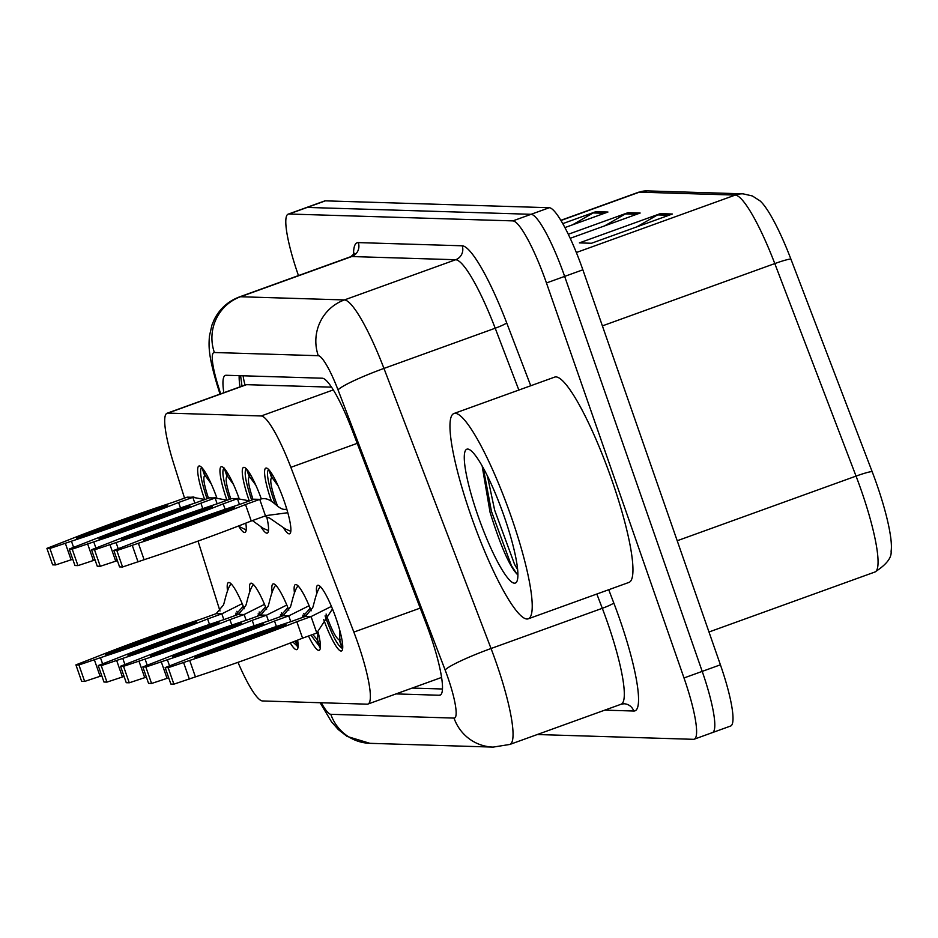 <?xml version="1.0" encoding="UTF-8"?>
<svg xmlns="http://www.w3.org/2000/svg" width="938" height="938" viewBox="0 0 938 938"><rect width="100%" height="100%" fill="white"/><g stroke="black" fill="none" stroke-linecap="round" stroke-linejoin="round"><path stroke-width="1.41" d="M226.879 499.954A34.929 6.003 70.1 0 1 226.668 499.379A34.929 6.003 70.1 0 1 221.239 466.725A34.929 6.003 70.1 0 1 239.014 498.242M249.18 500.634A34.929 6.003 70.1 0 1 248.98 500.06A34.929 6.003 70.1 0 1 243.552 467.405A34.929 6.003 70.1 0 1 261.327 498.922M271.492 501.326A34.929 6.003 70.1 0 1 271.293 500.74A34.929 6.003 70.1 0 1 265.853 468.085A34.929 6.003 70.1 0 1 284.179 501.138A34.929 6.003 70.1 0 1 289.608 533.792A34.929 6.003 70.1 0 1 283.44 527.824M204.566 499.262A34.929 6.003 70.1 0 1 204.367 498.688A34.929 6.003 70.1 0 1 198.926 466.034A34.929 6.003 70.1 0 1 216.713 497.55M249.813 591.444A34.929 6.003 70.1 0 1 250.774 583.225A34.929 6.003 70.1 0 1 266.568 609.442M272.126 592.136A34.929 6.003 70.1 0 1 273.087 583.917A34.929 6.003 70.1 0 1 288.881 610.122M294.438 592.816A34.929 6.003 70.1 0 1 295.4 584.597A34.929 6.003 70.1 0 1 311.193 610.802M316.739 593.508A34.929 6.003 70.1 0 1 317.701 585.289A34.929 6.003 70.1 0 1 336.027 618.341A34.929 6.003 70.1 0 1 341.455 650.995A34.929 6.003 70.1 0 1 323.751 619.666M227.512 590.764A34.929 6.003 70.1 0 1 228.473 582.545A34.929 6.003 70.1 0 1 244.267 608.75M331.536 387.148L246.119 384.662L167.105 413.224A65.496 11.256 -109.9 0 0 173.741 463.747L184.54 498.113M237.982 662.334A65.496 11.256 -109.9 0 0 262.488 700.956L367.18 704.168A65.496 11.256 -109.9 0 0 367.954 704.051A65.496 11.256 -109.9 0 0 353.849 632.095L290.862 467.335A65.496 11.256 -109.9 0 0 261.198 415.968L167.879 413.107A65.496 11.256 -109.9 0 0 167.105 413.224M198.035 541.085L219.984 611.013M245.803 523.146A34.929 6.003 70.1 0 1 244.994 532.432A34.929 6.003 70.1 0 1 238.827 526.453M266.732 516.897A34.929 6.003 70.1 0 1 267.295 533.112A34.929 6.003 70.1 0 1 261.139 527.144M297.616 640.126A34.929 6.003 70.1 0 1 296.83 649.624A34.929 6.003 70.1 0 1 290.276 642.999M318.17 632.364A34.929 6.003 70.1 0 1 319.143 650.304A34.929 6.003 70.1 0 1 308.496 636.023M298.472 275.584L298.39 275.362A65.496 11.256 70.1 0 1 288.212 214.134L306.409 207.556A65.496 11.256 70.1 0 1 307.183 207.427L531.084 214.298A65.496 11.256 70.1 0 1 564.653 276.393L702.21 671.385A65.496 11.256 70.1 0 1 712.388 732.613L730.596 726.035A65.496 11.256 70.1 0 0 720.407 664.808L582.861 269.816A65.496 11.256 70.1 0 0 549.281 207.72L325.392 200.849A65.496 11.256 70.1 0 0 324.618 200.967L306.409 207.556A65.496 11.256 70.1 0 1 307.183 207.427L531.084 214.298A65.496 11.256 70.1 0 1 564.653 276.393L702.21 671.385A65.496 11.256 70.1 0 1 712.388 732.613A65.496 11.256 70.1 0 1 711.614 732.73M743.072 193.838L752.382 195.96L760.038 200.884A76.646 13.179 70.1 0 1 790.851 258.97L872.106 471.509A76.646 13.179 70.1 0 1 891.1 551.192C891.85 557.688 886.433 564.641 874.849 572.039A87.34 15.02 -109.9 0 0 856.042 476.105L774.788 263.578A87.34 15.02 -109.9 0 0 735.24 195.081L639.399 192.149A21.832 21.457 -88.2 0 1 647.232 190.895L743.072 193.838A21.832 21.457 91.8 0 0 735.24 195.081L576.354 252.51M562.777 223.631L595.865 211.671L607.941 212.035L564.934 227.582M672.37 214.016L591.468 243.259L579.379 242.895L660.293 213.641L672.37 214.016M568.311 234.266L628.073 212.656L640.162 213.032L570.222 238.311M604.67 225.859L625.353 213.923A17.47 17.165 -88.2 0 1 628.073 212.656M636.879 226.844L657.573 214.908A17.47 17.165 -88.2 0 1 660.293 213.641M572.45 224.874L593.144 212.938A17.47 17.165 -88.2 0 1 595.865 211.671M288.212 214.134A65.496 11.256 70.1 0 1 288.986 214.016L512.875 220.887A65.496 11.256 70.1 0 1 546.455 282.971L684.001 677.963A65.496 11.256 70.1 0 1 694.19 739.203A65.496 11.256 70.1 0 1 693.417 739.32L537.298 734.524M395.988 693.909L439.301 695.246A65.496 11.256 -109.9 0 0 440.074 695.128A65.496 11.256 -109.9 0 0 425.981 623.172L351.961 429.581A65.496 11.256 -109.9 0 0 322.297 378.213L226.117 375.27A65.496 11.256 -109.9 0 0 225.355 375.388A65.496 11.256 -109.9 0 0 223.819 392.729M442.431 688.996L412.169 688.07M239.999 386.878A65.496 11.256 70.1 0 1 239.178 375.669M235.86 613.124L236.528 615.058M231.182 583.893A32.748 5.628 -109.9 0 0 230.654 584.351A32.748 5.628 -109.9 0 0 230.537 584.55M237.935 614.531L236.857 611.295M242.192 603.662L221.825 613.827L223.842 619.619M234.887 615.645L243.247 606.206M230.666 584.362C226.504 590.049 224.264 604.224 223.291 605.174L216.186 613.651L221.825 613.827L207.591 618.974L209.491 624.427M216.186 613.651L201.951 618.799A145.191 9.732 -19.2 0 0 94.82 657.526L75.908 664.878L78.921 664.96L100.46 657.69A145.191 9.732 -19.2 0 0 207.591 618.974M105.701 654.701A127.72 8.559 -19.2 0 0 196.722 621.8A127.72 8.559 -19.2 0 0 105.701 654.701M75.908 664.878L81.641 681.328L84.655 681.422L101.773 675.747M100.46 657.69L102.594 663.799M78.921 664.96L84.655 681.422M94.398 659.883L100.12 676.345M201.834 467.323C199.149 469.633 200.802 479.857 206.794 497.972L207.052 498.723M208.471 498.219L208.4 498.019C204.003 484.747 202.796 477.254 204.765 475.543L205.105 475.425M204.66 475.566L201.975 467.734M202.831 468.742L205.152 475.554L211.191 483.785M187.178 497.163L192.818 497.339L178.583 502.475A145.191 9.732 160.8 0 1 71.452 541.203L49.913 548.472L46.9 548.378L65.812 541.027A145.191 9.732 160.8 0 1 172.944 502.311L187.178 497.163L191.833 497.269M204.906 499.497L192.818 497.339L194.834 503.131M72.754 559.259L55.635 564.934L52.634 564.84L46.9 548.378M167.714 505.301A127.72 8.559 160.8 0 1 76.682 538.201A127.72 8.559 160.8 0 1 167.714 505.301M180.483 507.927L178.583 502.475M73.574 547.311L71.452 541.203M71.112 559.857L65.379 543.395M55.635 564.934L49.913 548.472M258.161 613.804L258.829 615.738M253.483 584.573A32.748 5.628 -109.9 0 0 252.967 585.031A32.748 5.628 -109.9 0 0 252.85 585.23M260.248 615.222L259.158 611.975M264.504 604.342L244.138 614.519L246.155 620.311M257.2 616.325L265.56 606.886M252.967 585.054C248.816 590.741 246.565 604.904 245.604 605.854L238.498 614.343L244.138 614.519L229.904 619.655L231.803 625.107M238.498 614.343L224.264 619.49A145.191 9.732 -19.2 0 0 117.133 658.206L98.22 665.558L101.234 665.652L122.772 658.382A145.191 9.732 -19.2 0 0 229.904 619.655M128.002 655.381A127.72 8.559 -19.2 0 0 219.035 622.48A127.72 8.559 -19.2 0 0 128.002 655.381M98.22 665.558L103.954 682.02L106.955 682.114L124.074 676.439M122.772 658.382L124.895 664.491M101.234 665.652L106.955 682.114M116.699 660.575L122.432 677.025M280.474 614.484L281.142 616.418M275.795 585.265A32.748 5.628 -109.9 0 0 275.28 585.722A32.748 5.628 -109.9 0 0 275.162 585.922M292.832 642.002L297.921 646.692M282.549 615.903L281.47 612.655M297.452 646.857L295.458 640.982M295.833 640.83L298.061 646.857M286.817 605.033L266.451 615.199L268.467 620.991M279.512 617.016L287.872 607.578M275.28 585.734C271.117 591.421 268.878 605.585 267.905 606.534L260.811 615.023L266.451 615.199L252.205 620.346L254.104 625.798M260.811 615.023L246.577 620.17A145.191 9.732 -19.2 0 0 139.445 658.886L120.533 666.238L123.535 666.332L145.085 659.062A145.191 9.732 -19.2 0 0 252.205 620.346M150.315 656.072A127.72 8.559 -19.2 0 0 241.336 623.172A127.72 8.559 -19.2 0 0 150.315 656.072M120.533 666.238L126.255 682.7L129.268 682.794L146.387 677.119M145.085 659.062L147.207 665.171M123.535 666.332L129.268 682.794M139.012 661.255L144.745 677.717M302.786 615.176L303.455 617.11M298.108 585.945A32.748 5.628 -109.9 0 0 297.581 586.402A32.748 5.628 -109.9 0 0 297.463 586.602M310.935 635.143L320.233 647.372M317.947 632.493L317.548 639.27M304.862 616.583L303.783 613.346M319.764 647.548L316.974 639.329L312.776 634.475M317.361 639.341L320.374 647.537M316.974 639.329L317.841 639.013M309.118 605.714L288.752 615.879L290.768 621.683M301.813 617.696L310.173 608.258M297.592 586.414C293.43 592.113 291.19 606.276 290.217 607.226L283.112 615.715L288.752 615.879L274.517 621.026L276.417 626.478M283.112 615.715L268.878 620.85A145.191 9.732 -19.2 0 0 161.746 659.578L142.834 666.93L145.847 667.024L167.386 659.754A145.191 9.732 -19.2 0 0 274.517 621.026M172.627 656.752A127.72 8.559 -19.2 0 0 263.648 623.852A127.72 8.559 -19.2 0 0 172.627 656.752M142.834 666.93L148.567 683.38L151.581 683.474L168.699 677.811M167.386 659.754L169.52 665.863M145.847 667.024L151.581 683.474M161.324 661.947L167.058 678.397M325.087 615.856L325.556 617.227C332.193 635.343 337.692 645.684 342.077 648.228L342.534 648.064M320.409 586.625A32.748 5.628 -109.9 0 0 319.893 587.094A32.748 5.628 -109.9 0 0 319.776 587.294M339.521 629.457L339.861 639.951M342.077 648.228L339.286 640.009C336.074 638.145 332.04 630.571 327.174 617.274L326.084 614.027M339.673 640.021L342.675 648.228M339.286 640.009L340.142 639.693M331.431 606.394L311.064 616.571L316.798 633.021L332.486 608.938M319.893 587.106C315.743 592.793 313.491 606.956 312.53 607.906L305.425 616.395L311.064 616.571L296.83 621.718L302.564 638.168L316.798 633.021M305.425 616.395L291.19 621.542A145.191 9.732 -19.2 0 0 184.059 660.258L165.147 667.61L168.16 667.704L189.699 660.434A145.191 9.732 -19.2 0 0 296.83 621.718M194.928 657.432A127.72 8.559 -19.2 0 0 285.961 624.532A127.72 8.559 -19.2 0 0 194.928 657.432M165.147 667.61L170.88 684.072L173.882 684.165L195.432 676.896A145.191 9.732 -19.2 0 0 302.564 638.168M189.699 660.434L195.432 676.896M168.16 667.704L173.882 684.165M183.625 662.627L189.359 679.089M224.135 468.003C221.45 470.325 223.103 480.537 229.095 498.653L229.364 499.415M238.264 526.089L245.498 529.63A32.748 5.628 -109.9 0 0 246.213 529.665M230.771 498.899L230.713 498.711C226.316 485.438 225.108 477.946 227.066 476.223L227.406 476.105M226.973 476.258L224.288 468.414M225.143 469.434L227.453 476.234L233.503 484.477M209.491 497.844L215.13 498.019L200.896 503.167A145.191 9.732 160.8 0 1 93.765 541.883L72.214 549.152L69.213 549.058L88.125 541.707A145.191 9.732 160.8 0 1 195.256 502.991L209.491 497.844L214.145 497.961M227.219 500.189L215.13 498.019L217.147 503.812M95.066 559.939L77.948 565.614L74.946 565.52L69.213 549.058M190.015 505.992A127.72 8.559 160.8 0 1 98.994 538.893A127.72 8.559 160.8 0 1 190.015 505.992M202.784 508.619L200.896 503.167M95.887 547.991L93.765 541.883M93.425 560.537L87.691 544.075M77.948 565.614L72.214 549.152M246.448 468.695C243.763 471.005 245.416 481.229 251.407 499.344L251.665 500.095M252.404 520.567L263.121 528.305L267.799 530.31A32.748 5.628 -109.9 0 0 268.526 530.345M253.084 499.591L253.014 499.391C248.629 486.119 247.409 478.626 249.379 476.914L249.719 476.785M249.285 476.938L246.588 469.106M247.456 470.114L249.766 476.926L255.816 485.157M231.803 498.535L237.431 498.699L223.197 503.847A145.191 9.732 160.8 0 1 116.066 542.574L94.527 549.844L91.514 549.75L110.426 542.399A145.191 9.732 160.8 0 1 217.557 503.671L231.803 498.535L236.446 498.641M249.531 500.869L237.431 498.699L239.448 504.503M117.379 560.631L100.26 566.294L97.247 566.2L91.514 549.75M212.328 506.672A127.72 8.559 160.8 0 1 121.307 539.573A127.72 8.559 160.8 0 1 212.328 506.672M225.097 509.299L223.197 503.847M118.2 548.683L116.066 542.574M115.737 561.217L110.004 544.767M100.26 566.294L94.527 549.844M268.76 469.375C266.075 471.697 267.729 481.909 273.72 500.024L275.221 504.175M264.446 516.217L269.628 518.093L285.433 528.997L290.112 531.002A32.748 5.628 -109.9 0 0 290.827 531.025M277.589 506.121L275.326 500.071C270.941 486.799 269.722 479.306 271.692 477.594L272.032 477.477M271.586 477.63L268.901 469.786M269.757 470.806L272.079 477.606L278.117 485.837M254.104 499.215L259.744 499.391L245.51 504.538A145.191 9.732 160.8 0 1 138.378 543.254L116.84 550.524L113.826 550.43L132.739 543.079A145.191 9.732 160.8 0 1 239.87 504.363L254.104 499.215L258.759 499.321M287.802 512.723L266.275 515.572L251.243 520.989A145.191 9.732 160.8 0 1 144.112 559.716L122.561 566.986L119.56 566.892L113.826 550.43M286.864 508.994C277.976 512.207 272.196 494.889 259.744 499.391L265.477 515.841M257.528 499.321L259.744 499.391M234.641 507.352A127.72 8.559 160.8 0 1 143.608 540.253A127.72 8.559 160.8 0 1 234.641 507.352M251.243 520.989L245.51 504.538M144.112 559.716L138.378 543.254M138.038 561.909L132.305 545.447M122.561 566.986L116.84 550.524M511.233 516.779A109.171 18.772 70.1 0 1 528.2 618.834A109.171 18.772 70.1 0 1 470.958 515.548A109.171 18.772 70.1 0 1 453.992 413.494A109.171 18.772 70.1 0 1 511.233 516.779M453.992 413.494L554.721 377.088A109.171 18.772 70.1 0 1 611.963 480.373A109.171 18.772 70.1 0 1 628.941 582.416L528.2 618.834M477.97 515.759A71.194 12.241 70.1 0 1 469.281 449.513A71.194 12.241 70.1 0 1 504.222 516.568A71.194 12.241 70.1 0 1 516.932 581.361A71.194 12.241 70.1 0 1 477.97 515.759M482.132 465.893L490.035 512.183C500.294 545.13 509.264 565.743 516.944 574.033L517.893 574.419M483.269 467.921L491.453 511.374L511.398 565.626L516.944 574.033M487.361 475.777L494.666 510.213L514.61 564.465L517.624 569.647M243.118 375.786A65.496 64.37 91.8 0 0 245.064 385.049M246.893 384.545L167.879 413.107M333.307 389.903L261.198 415.968M357.226 443.346L290.862 467.335M420.212 608.105L353.849 632.095M790.851 258.97A21.832 2.286 159.1 0 0 774.788 263.578L602.384 325.885M560.959 220.5L639.399 192.149A87.34 15.02 -109.9 0 0 638.368 192.302L647.232 190.895M872.106 471.509A21.832 2.286 159.1 0 0 856.042 476.105L677.213 540.745M720.407 664.808L684.001 677.963M325.392 200.849L288.986 214.016M549.281 207.72L512.875 220.887M582.861 269.816L546.455 282.971M636.714 214.274L625.353 213.923M604.506 213.278L593.144 212.938M668.935 215.259L657.573 214.908M321.288 702.75A43.664 7.504 -109.9 0 0 330.809 714.299L454.027 718.086A43.664 7.504 -109.9 0 0 447.754 677.189A43.664 7.504 -109.9 0 0 445.151 670.037L338.055 389.95A43.664 7.504 -109.9 0 0 318.287 355.701L214.38 352.512A43.664 7.504 -109.9 0 0 218.284 386.28L220.665 393.866M320.116 702.714L331.442 721.732L338.313 729.576L347.083 736.412L369.924 743.33A43.664 42.914 -88.2 0 1 330.809 714.299M214.38 352.512A43.664 42.914 -88.2 0 1 240.503 296.748L351.75 256.543A87.34 15.02 -109.9 0 0 350.73 256.695L239.471 296.912A87.34 15.02 70.1 0 1 240.503 296.748L344.41 299.937A87.34 15.02 70.1 0 1 383.959 368.423L491.043 648.51A87.34 15.02 70.1 0 1 496.261 662.814A87.34 15.02 70.1 0 1 509.85 744.444L621.097 704.239A87.34 15.02 -109.9 0 0 607.519 622.598A87.34 15.02 -109.9 0 0 602.302 608.305L596.838 594.024M608.727 589.721L613.769 602.923A10.916 1.137 -20.9 0 1 602.302 608.305L491.043 648.51A43.664 4.573 159.1 0 0 445.151 670.037M613.769 602.923A98.255 16.896 70.1 0 1 633.76 711.027L604.775 710.136M353.544 254.925A98.255 16.896 70.1 0 1 358.293 242.602L462.2 245.791A98.255 16.896 70.1 0 1 506.684 322.836L530.744 385.753M338.055 389.95A43.664 4.573 159.1 0 1 383.959 368.423L495.205 328.218A87.34 15.02 -109.9 0 0 455.669 259.732L351.75 256.543A10.916 10.728 91.8 0 0 358.293 242.602M518.855 390.056L495.205 328.218A10.916 1.137 -20.9 0 0 506.684 322.836M318.287 355.701A43.664 42.914 -88.2 0 1 344.41 299.937L455.669 259.732A10.916 10.728 91.8 0 0 462.2 245.791M633.76 711.027A10.916 10.728 91.8 0 0 623.981 703.77L621.097 704.239M218.284 386.28A43.664 10.33 162.6 0 1 217.077 384.732L220.02 394.101M369.924 743.33L493.154 747.105A43.664 42.914 -88.2 0 1 454.027 718.086M440.743 694.718L439.301 695.246M242.004 386.151L240.585 375.716M441.552 677.447L367.954 704.051M874.849 572.039L708.987 631.989M638.368 192.302L560.854 220.313M694.19 739.203L712.388 732.613M350.73 256.695L354.763 253.213M239.471 296.912C228.192 301.18 219.809 308.672 214.321 319.389L211.929 325.076L209.42 336.226C208.635 346.954 208.447 355.608 217.077 384.732M493.154 747.105L509.85 744.444M190.602 497.269L193.896 496.988M212.914 497.949L216.209 497.679M235.215 498.641L238.522 498.359"/></g></svg>
